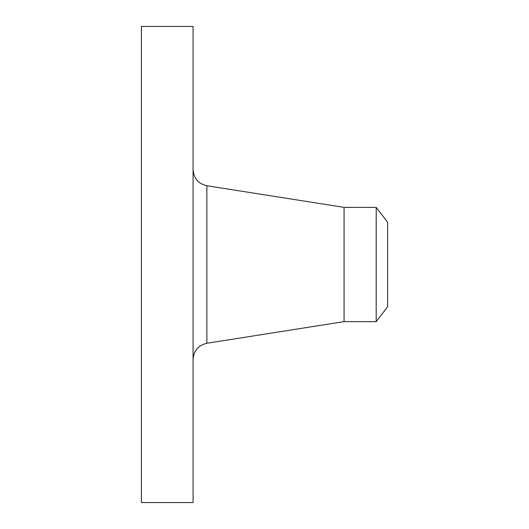 <?xml version="1.0" encoding="UTF-8"?>
<svg xmlns="http://www.w3.org/2000/svg" width="529" height="529" viewBox="0 0 529 529"><rect width="100%" height="100%" fill="white"/><g stroke="black" fill="none" stroke-linecap="round" stroke-linejoin="round"><path stroke-width="0.79" d="M141.395 502.55L141.395 26.45L193.085 26.45L193.085 502.55L141.395 502.55M387.605 222.233L387.605 306.767L376.198 321.632L376.198 207.368L387.605 222.233M376.198 321.632L344.068 321.632L344.068 207.368L206.865 185.739C198.329 183.735 193.733 178.359 193.085 169.611M344.068 321.632L206.865 343.261L206.865 185.739M376.198 207.368L344.068 207.368M206.865 343.261C198.329 345.265 193.733 350.641 193.085 359.389"/></g></svg>
